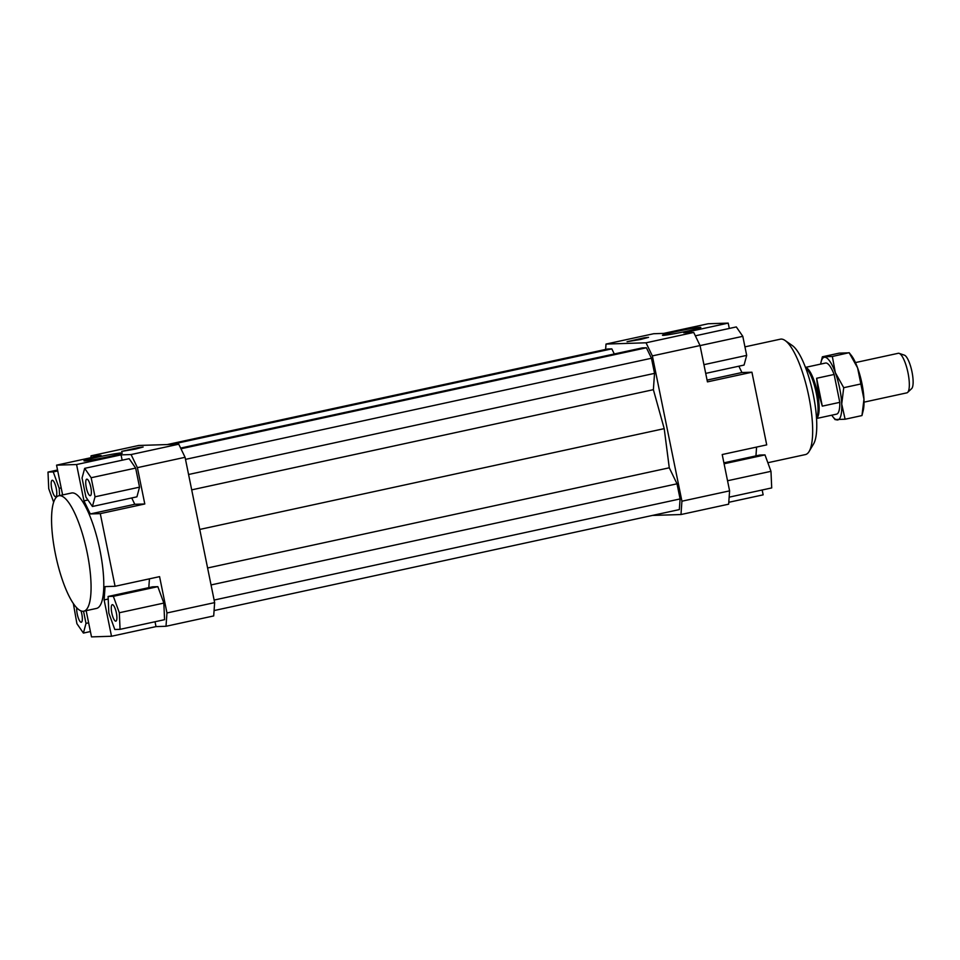 <?xml version="1.0" encoding="UTF-8"?>
<svg xmlns="http://www.w3.org/2000/svg" width="960" height="960" viewBox="0 0 960 960"><rect width="100%" height="100%" fill="white"/><g stroke="black" fill="none" stroke-linecap="round" stroke-linejoin="round"><path stroke-width="1.44" d="M816.528 418.152A26.988 7.164 -102.2 0 0 816.276 393.144A26.988 7.164 -102.2 0 0 805.584 367.716M816.552 418.44L816.936 418.08A26.148 6.948 -102.2 0 0 817.428 392.856A26.148 6.948 -102.2 0 0 805.98 367.62L805.476 367.452M816.636 378.264L822.3 406.14L818.316 392.664L816.636 378.264L834.12 374.472A26.148 6.948 -102.2 0 0 825.492 363.048L805.464 367.392M855.444 362.58L898.272 353.292A20.244 5.376 77.8 0 1 899.16 353.364A20.244 5.376 77.8 0 1 908.016 372.9A20.244 5.376 77.8 0 1 907.632 392.424A20.244 5.376 77.8 0 1 906.852 392.856L864.036 402.156M907.632 392.424L911.676 388.596A17.316 4.596 -102.2 0 0 912 371.892A17.316 4.596 -102.2 0 0 904.416 355.176L899.16 353.364M834.12 374.472L839.784 402.348L822.3 406.14M816.552 418.5L836.58 414.144A26.148 6.948 -102.2 0 0 839.784 402.348M58.8 495.768L71.508 493.008A59.04 15.684 77.8 0 1 99.948 550.2A59.04 15.684 77.8 0 1 96.552 608.412L83.832 611.172A59.04 15.684 77.8 0 1 55.404 553.968A59.04 15.684 77.8 0 1 58.8 495.768A59.04 15.684 77.8 0 1 87.228 552.96A59.04 15.684 77.8 0 1 83.832 611.172M686.928 331.188A19.572 0.924 168.5 0 1 662.472 335.256A19.572 0.924 168.5 0 1 676.38 331.524A19.572 0.924 168.5 0 1 700.824 327.456A19.572 0.924 168.5 0 1 686.928 331.188M108.396 456.744A19.572 0.924 168.5 0 1 83.94 460.812A19.572 0.924 168.5 0 1 97.848 457.08A19.572 0.924 168.5 0 1 122.292 453.012A19.572 0.924 168.5 0 1 108.396 456.744M640.776 339.432L627.072 341.712L644.244 337.8L648.564 337.332L640.776 339.432M135.348 449.112L121.656 451.392L138.828 447.48L143.148 447.024L135.348 449.112M56.256 488.436A8.436 2.244 77.8 0 1 55.776 496.752A8.436 2.244 77.8 0 1 51.708 488.58A8.436 2.244 77.8 0 1 52.2 480.264A8.436 2.244 77.8 0 1 56.256 488.436M90.228 495.672A8.436 2.244 77.8 0 1 86.316 487.692A8.436 2.244 77.8 0 1 86.76 479.172A8.436 2.244 77.8 0 1 86.868 479.16A8.436 2.244 77.8 0 1 90.78 487.14A8.436 2.244 77.8 0 1 90.336 495.66A8.436 2.244 77.8 0 1 90.228 495.672M111.804 612.984A8.436 2.244 77.8 0 1 112.284 604.668A8.436 2.244 77.8 0 1 116.352 612.84A8.436 2.244 77.8 0 1 115.872 621.156A8.436 2.244 77.8 0 1 111.804 612.984M81.012 610.872A8.436 2.244 77.8 0 1 81.3 622.248A8.436 2.244 77.8 0 1 81.192 622.26A8.436 2.244 77.8 0 1 77.964 616.932A8.436 2.244 77.8 0 1 76.764 607.788M744.948 346.86L780.372 339.18A59.04 15.684 77.8 0 1 785.076 340.488A59.04 15.684 77.8 0 1 808.812 396.372A59.04 15.684 77.8 0 1 809.148 451.428A59.04 15.684 77.8 0 1 805.416 454.572L767.844 462.732M809.148 451.428L813.648 443.808A52.296 13.884 -102.2 0 0 813.348 395.052A52.296 13.884 -102.2 0 0 792.324 345.552L785.076 340.488M131.076 454.548L137.4 467.652L185.076 457.296L178.752 444.204L131.076 454.548L121.068 454.872L122.16 460.212M131.724 497.952L134.784 504.288L144.792 503.976L100.284 513.636L90.288 513.948L134.784 504.288M137.4 467.652L144.792 503.976M135.66 468.084L139.536 487.152L136.932 496.824L92.424 506.484L95.028 496.8L91.152 477.732L135.66 468.084L129.168 458.688L84.672 468.348L82.056 478.02L85.932 497.088L92.424 506.484M178.752 444.204L138.732 445.464L91.056 455.82L101.064 455.496L56.556 465.156L76.572 464.532L121.068 454.872M90.924 457.704L91.056 455.82M693.72 332.448L683.712 332.772L728.208 323.112L708.204 323.748L663.696 333.396L653.7 333.72L606.012 344.064L646.032 342.804L652.356 355.896L700.044 345.552L693.72 332.448L646.032 342.804M762.168 489.996L763.152 494.844L728.784 502.296M680.976 514.536L728.652 504.18L729.6 490.86L681.924 501.204L680.976 514.536L652.44 515.436M652.356 355.896L681.924 501.204M605.628 349.44L606.012 344.064M214.08 610.56L679.332 509.592L680.088 498.936L677.016 483.816L669.276 467.796L664.212 428.64L653.376 389.676L654.54 373.368L651.468 358.248L646.404 347.772L642.24 347.904L180.624 448.08M614.292 353.976L611.82 348.864L607.656 348.996L167.268 444.564M729.6 490.86L722.208 454.536L766.716 444.876L751.932 372.216L707.436 381.876L700.044 345.552M707.064 380.1L741.924 372.528L738.864 366.192M728.208 323.112L729.3 328.452M755.952 455.892L756.576 447.072M56.556 465.156L62.616 494.94M166.968 612.96L166.008 626.28L213.696 615.936L214.644 602.616L166.968 612.96L159.576 576.636L115.068 586.284L105.06 586.608L104.112 599.928L108.204 599.04M166.008 626.28L156.012 626.604L111.504 636.252L91.5 636.888L86.16 610.668M149.436 578.832L148.8 587.64M156.012 626.604L155.016 621.756M108.096 596.484L152.592 586.824L157.848 586.656L163.836 603.084L164.568 619.68L120.06 629.34L119.328 612.744L113.34 596.316L108.096 596.484L108.828 613.08L114.816 629.508L120.06 629.34M87.936 499.992L83.952 500.856L90.288 513.948M83.952 500.856L76.572 464.532M111.504 636.252L104.112 599.928M73.332 603.468L76.908 623.676L83.4 633.072L86.004 623.388L83.532 611.22M86.004 623.388L88.632 622.824M83.4 633.072L90.408 631.548M113.34 596.316L157.848 586.656M119.328 612.744L163.836 603.084M95.028 496.8L139.536 487.152M91.152 477.732L84.672 468.348M100.284 513.636L115.068 586.284M59.556 495.6L59.232 488.34L53.256 471.912L48 472.08L57.54 470.004M53.256 471.912L57.732 470.94M59.232 488.34L61.188 487.92M48 472.08L48.732 488.676L53.64 502.128M723.9 462.84L759.744 455.064L764.988 454.896L770.976 471.324L771.708 487.92L729.156 497.16M764.988 454.896L724.092 463.776M770.976 471.324L727.548 480.756M695.34 335.82L736.308 326.928L742.8 336.324L746.676 355.392L703.932 364.668M742.8 336.324L700.056 345.6M746.676 355.392L744.072 365.064L705.708 373.392M741.924 372.528L751.932 372.216M180.96 448.776L646.404 347.772M185.496 459.372L651.468 358.248M188.58 474.492L654.54 373.368M191.7 489.864L653.376 389.676M199.752 529.44L664.212 428.64M214.644 602.616L185.076 457.296M207.6 567.984L669.276 467.796M211.044 584.94L677.016 483.816M214.128 600.06L680.088 498.936M171.432 444.432L611.82 348.864M821.1 361.932L822.372 356.796L832.344 356.484L835.332 372.672L843.72 387.696L841.716 404.052A32.052 8.508 -102.2 0 0 839.676 388.32A32.052 8.508 -102.2 0 0 835.332 372.672A32.052 8.508 -102.2 0 0 824.652 357.228A32.052 8.508 -102.2 0 0 821.1 361.932A32.052 8.508 -102.2 0 0 820.68 364.092M863.964 399.216L857.58 367.848A32.052 8.508 77.8 0 1 861.936 383.496A32.052 8.508 77.8 0 1 863.964 399.216A32.052 8.508 77.8 0 1 863.232 410.436L861.96 415.572L863.964 399.216M831.78 415.188A32.052 8.508 -102.2 0 0 833.052 416.988A32.052 8.508 -102.2 0 0 837.42 419.976A32.052 8.508 -102.2 0 0 841.716 404.052L845.112 419.232L835.128 419.544M832.344 356.484L849.156 352.68L851.292 355.38A32.052 8.508 77.8 0 1 857.58 367.848L849.204 352.824L839.22 353.136L822.372 356.796M845.112 419.232L861.96 415.572M843.72 387.696L860.568 384.036M833.052 416.988L835.176 419.688"/></g></svg>
